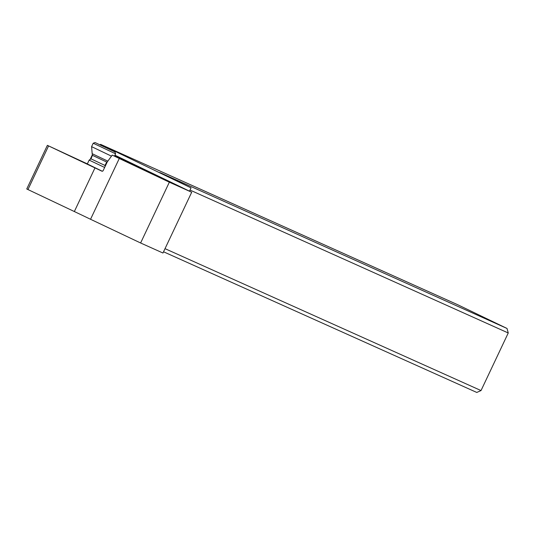 <?xml version="1.0" encoding="UTF-8"?>
<svg xmlns="http://www.w3.org/2000/svg" width="535" height="535" viewBox="0 0 535 535"><rect width="100%" height="100%" fill="white"/><g stroke="black" fill="none" stroke-linecap="round" stroke-linejoin="round"><path stroke-width="0.8" d="M163.543 251.784L476.779 392.449L481.025 390.563L508.25 332.977L190.005 190.059M74.345 211.539A35.39 0.408 25.3 0 1 88.863 218.467A35.39 0.408 25.3 0 1 90.542 219.276L140.611 242.984L162.961 253.022L191.697 192.232L169.348 182.194L119.278 158.487A35.39 0.408 -154.7 0 0 117.6 157.678A35.39 0.408 -154.7 0 0 112.23 155.103L107.234 161.971L103.001 170.932L101.877 171.18A35.39 0.408 -154.7 0 0 94.976 167.896L74.345 211.539L26.75 188.982L47.381 145.346L94.976 167.896M87.359 163.884L47.381 145.346M102.372 171.287L87.325 163.957M90.542 219.276L119.278 158.487M114.691 155.745L171.615 182.636L112.23 155.103M191.697 192.232L114.951 155.197M92.354 154.769L90.174 159.39M507.019 328.457L159.865 172.558L191.035 187.879L100.633 144.376L457.713 304.729L507.019 328.457L508.25 332.977M165.021 248.661L481.025 390.563M191.035 187.879L189.524 191.075M140.611 242.984L169.348 182.194M100.633 144.376L99.891 144.704M87.245 164.125L89.144 160.099L104.639 167.462M92.448 155.331L90.977 158.835L104.96 165.442L106.732 162.078L92.448 155.331L92.174 153.699L107.843 161.142M111.474 156.146L91.592 146.65L93.204 143.226L115.607 153.819L114.931 151.933L95.09 142.551L114.931 151.933M95.09 142.551L93.204 143.226M98.146 144.002L112.564 150.79L98.132 144.029M27.947 189.571L48.578 145.928M90.977 158.835L89.144 160.099M92.174 153.699L91.592 146.65M114.497 156.153L115.607 153.819M106.732 162.078L107.455 161.67M104.96 165.442L105.054 166.579"/></g></svg>
